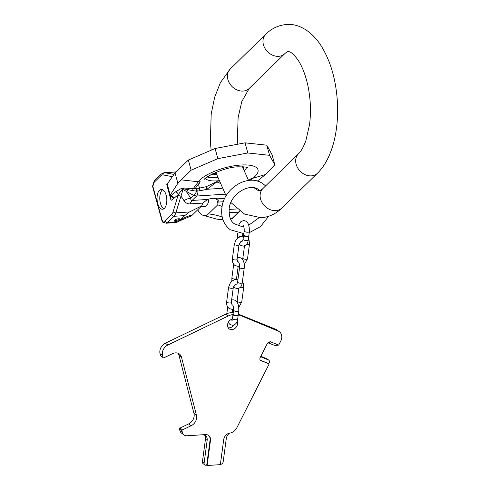 <?xml version="1.0" encoding="UTF-8"?>
<svg xmlns="http://www.w3.org/2000/svg" width="490" height="490" viewBox="0 0 490 490"><rect width="100%" height="100%" fill="white"/><g stroke="black" fill="none" stroke-linecap="round" stroke-linejoin="round"><path stroke-width="0.73" d="M233.007 314.555A16.721 13.5 -53.9 0 0 228.15 316.019L167.843 345.021A8.361 6.75 -53.9 0 0 162.539 355.501L163.041 357.437A0.833 0.674 -53.9 0 0 163.936 357.798L172.572 353.645A8.361 6.75 -53.9 0 1 179.322 353.945A8.361 6.75 -53.9 0 1 181.508 357.271L196.459 415.251A8.361 6.75 -53.9 0 1 191.155 425.724L182.519 429.877A0.833 0.674 -53.9 0 0 181.986 430.924L182.384 432.474A6.272 5.065 -53.9 0 0 184.032 434.967A6.272 5.065 -53.9 0 0 186.941 435.769L205.475 434.581A6.689 5.402 -53.9 0 1 208.587 435.439A6.689 5.402 -53.9 0 1 210.461 440.467L207.111 465.5L220.353 464.649L223.703 439.616A6.689 5.402 -53.9 0 1 230.361 432.982L230.766 432.952A6.689 5.402 -53.9 0 1 231.623 432.566A8.361 6.75 126.1 0 0 236.835 427.776L269.169 363.929L260.95 360.597A2.505 2.027 -53.9 0 1 260.594 360.401A2.505 2.027 -53.9 0 1 260.178 357.608L266.989 344.158L268.881 342.026L270.48 341.781L278.669 345.101A2.505 2.027 126.1 0 0 278.884 344.746L280.758 341.04A8.361 6.75 126.1 0 0 279.367 331.73A8.361 6.75 126.1 0 0 278.191 331.069L238.275 314.568M238.189 314.923A16.721 13.5 -53.9 0 1 239.285 315.303M232.389 319.015A5.745 4.643 126.1 0 0 227.568 324.57A5.745 4.643 126.1 0 0 229.179 328.888A5.745 4.643 126.1 0 0 234.281 328.845A5.745 4.643 126.1 0 0 237.57 323.927A5.745 4.643 126.1 0 0 237.215 321.177M228.126 327.718A5.745 4.643 126.1 0 0 233.865 325.115M238.336 314.108L275.699 329.255A8.361 6.75 -53.9 0 1 276.881 329.911L279.367 331.73M228.15 316.019L225.657 314.2A16.721 13.5 -53.9 0 1 233.258 312.663M225.657 314.2L165.357 343.202A8.361 6.75 -53.9 0 0 160.052 353.682L160.555 355.618A0.833 0.674 -53.9 0 0 160.769 355.948L163.262 357.767M184.032 434.967L181.539 433.148A6.272 5.065 -53.9 0 1 179.897 430.655L179.499 429.105A0.833 0.674 -53.9 0 1 180.032 428.058L188.662 423.905A8.361 6.75 126.1 0 0 193.973 413.431L179.022 355.452A8.361 6.75 126.1 0 0 177.944 353.21M269.169 363.929L268.771 363.635L269.145 362.894A2.505 2.027 126.1 0 0 268.728 360.101A2.505 2.027 126.1 0 0 268.373 359.905L262.052 357.345A2.505 2.027 -53.9 0 1 261.697 357.149A2.505 2.027 -53.9 0 1 261.005 355.979M278.669 345.101L274.865 345.468L267.938 342.798M268.771 363.635L260.551 360.303A2.505 2.027 -53.9 0 1 260.411 360.242M229.718 433.056A6.689 5.402 126.1 0 0 226.294 438.532L223.177 461.825A2.505 2.027 -53.9 0 1 220.684 464.312L220.396 464.33M208.379 435.298A6.689 5.402 -53.9 0 1 210.063 440.173L206.713 465.206L205.984 465.255A2.505 2.027 -53.9 0 1 204.82 464.937A2.505 2.027 -53.9 0 1 204.116 463.05L207.154 440.363L205.457 439.126A6.689 5.402 -53.9 0 0 204.355 434.82M203.963 434.679A6.689 5.402 -53.9 0 1 205.273 435.334A6.689 5.402 -53.9 0 1 207.154 440.363M268.728 360.101L267.038 358.864A2.505 2.027 126.1 0 0 266.683 358.668L261.133 356.42M204.82 464.937L203.13 463.699A2.505 2.027 -53.9 0 1 202.425 461.813L205.457 439.126M207.111 465.5L206.713 465.206M236.903 315.34A2.615 0.864 7.6 0 0 238.25 314.776L238.771 310.862A2.615 0.864 7.6 0 1 237.423 311.426A2.615 0.864 7.6 0 1 234.814 311.089A2.615 0.864 7.6 0 1 233.589 310.17L233.069 314.084A2.615 0.864 7.6 0 0 234.287 315.003A2.615 0.864 7.6 0 0 236.903 315.34M233.142 314.341A2.615 0.864 7.6 0 0 233.001 314.574A2.615 0.864 7.6 0 0 234.22 315.493A2.615 0.864 7.6 0 0 236.835 315.829A2.615 0.864 7.6 0 0 238.183 315.266A2.615 0.864 7.6 0 0 238.109 315.003M247.499 236.125A2.615 0.864 7.6 0 0 248.846 235.561L249.367 231.648A2.615 0.864 7.6 0 1 248.02 232.211A2.615 0.864 7.6 0 1 245.404 231.874A2.615 0.864 7.6 0 1 244.185 230.955L243.665 234.869A2.615 0.864 7.6 0 0 244.884 235.788A2.615 0.864 7.6 0 0 247.499 236.125M243.738 235.127A2.615 0.864 7.6 0 0 243.597 235.359A2.615 0.864 7.6 0 0 244.816 236.278A2.615 0.864 7.6 0 0 247.432 236.615A2.615 0.864 7.6 0 0 248.779 236.051A2.615 0.864 7.6 0 0 248.7 235.794M222.754 219.085L221.014 219.685L216.549 219.067L204.165 215.582A18.767 9.181 86.3 0 1 197.733 209.769M222.117 206.437L217.756 204.814L208.44 213.916A18.767 9.181 86.3 0 1 204.165 215.582M222.007 219.128L222.472 218.124M178.464 221.4L189.795 216.507A18.767 9.181 -93.7 0 0 192.435 214.945L201.751 205.843L189.44 211.98L184.73 215.606L180.106 220.12L177.509 221.988L175.996 222.491M217.756 204.814L218.301 200.018L217.339 198.824A9.194 3.105 -15.3 0 0 207.564 199.454L202.774 203.081L190.212 203.889C187.762 204.103 185.704 203.044 184.032 200.71A10.449 7.515 146.4 0 1 190.8 198.248L193.685 195.424L182.997 189.563L175.83 212.856A10.449 5.114 86.3 0 1 173.956 216.298L167.47 222.632A6.272 3.069 86.3 0 1 166.318 223.201L176.192 222.564M208.875 199.075A9.929 4.857 86.3 0 1 204.673 206.535L200.784 206.786M201.751 205.843L202.774 203.081M174.593 220.243A3.136 1.06 -15.3 0 1 177.87 218.859A3.136 1.06 -15.3 0 1 180.345 219.238A3.136 1.06 -15.3 0 1 180.05 219.894A3.136 1.06 -15.3 0 1 176.774 221.272A3.136 1.06 -15.3 0 1 174.299 220.892A3.136 1.06 -15.3 0 1 174.593 220.243M219.569 183.058L216.843 181.919L206.896 189.287L199.258 190.953L195.051 190.996L183.462 188.84L182.997 189.563A2.089 1.55 -145.5 0 1 182.378 189.299L178.286 194.542L173.331 198.873A3.136 2.628 56.2 0 0 170.563 196.092L171.065 200.392L166.753 184.644L167.402 185.275L171.022 198.505M195.051 190.996A3.136 0.9 80.9 0 1 195.228 188.472L183.609 188.056A3.136 0.361 91.6 0 0 183.462 188.84L182.378 189.299A3.136 2.07 64.9 0 0 181.251 188.528L175.487 191.872A3.136 2.554 48.4 0 1 178.286 194.542L178.176 194.904A2.089 1.103 16.7 0 0 180.89 195.994L184.032 200.71M166.153 195.21A9.929 4.857 -93.7 0 0 161.296 189.428A9.929 4.857 -93.7 0 0 157.707 203.46A9.929 4.857 -93.7 0 0 162.57 209.242A9.929 4.857 -93.7 0 0 166.153 195.21M167.39 184.877L167.255 184.124L175.016 172.854L177.882 183.327L191.125 170.177L188.356 160.04L215.086 148.507L245.043 142.835L247.818 152.972L269.567 155.324L266.793 145.187L272.024 154.662L274.798 164.799L265.402 174.544L257.324 181.135M170.477 196.153L167.255 184.124M152.751 186.966A2.089 0.704 -15.3 0 1 152.702 186.868A2.089 0.704 -15.3 0 1 152.898 186.433L162.276 220.727A2.089 1.801 105.1 0 0 163.556 222.625L166.318 223.201M162.135 221.253A2.089 0.704 -15.3 0 1 162.08 221.162A2.089 0.704 -15.3 0 1 162.276 220.727L164.028 221.198A2.089 1.801 105.1 0 0 165.302 223.097M269.567 155.324L274.798 164.799M245.043 142.835L266.793 145.187M191.125 170.177L217.854 158.644L215.086 148.507M217.854 158.644L247.818 152.972M188.356 160.04L175.016 172.854M170.244 195.051L177.882 183.327M216.17 173.668L214.736 174.097L212.721 173.766M216.017 173.172L214.638 173.864L213.205 173.534M207.748 176.639A20.898 7.062 164.7 0 0 215.961 177.313A20.898 7.062 -15.3 0 0 217.339 177.202M243.653 166.814A20.898 7.062 -15.3 0 1 242.801 167.69M244.234 166.863A20.898 7.062 -15.3 0 1 242.985 168.229M217.536 177.766A20.898 7.062 -15.3 0 1 216.121 177.882A20.898 7.062 164.7 0 1 207.27 176.976M219.189 182.133L216.8 181.637L206.266 186.696L200.012 187.97C198.34 186.31 198.413 184.234 200.22 181.753A8.361 7.228 -143.4 0 1 198.334 181.759A31.636 10.688 -15.3 0 1 240.921 165.032A31.636 10.688 -15.3 0 1 252.858 178.262L265.402 174.544M221.939 188.319L206.896 189.287A3.136 1.666 61.7 0 1 206.266 186.696M199.258 190.953A3.136 1.531 86.3 0 1 200.012 187.97L195.228 188.472L200.22 181.753M198.615 188.062A3.136 1.531 86.3 0 0 197.862 191.045A5.225 2.554 86.3 0 1 196.613 196.025L193.685 195.424A5.225 1.66 117.4 0 0 196.717 191.1A3.136 1.121 82.6 0 1 197.06 188.209M207.564 199.454L192.086 200.447C191.149 200.545 190.72 199.81 190.8 198.248L186.408 191.645A5.225 1.66 117.4 0 0 188.129 189.685A3.136 0.441 92.3 0 1 188.399 188.209M173.907 198.425A3.136 2.554 48.4 0 0 171.114 195.749L170.465 196.092M183.609 188.056L181.251 188.528M192.625 190.659A3.136 0.815 95.7 0 1 193.281 188.564L198.334 181.759L181.729 179.922M162.686 189.74A9.929 4.857 -93.7 0 0 160.438 203.289A9.929 4.857 86.3 0 0 163.905 208.752M179.867 218.859A3.136 1.06 -15.3 0 1 179.787 218.944A3.136 1.06 -15.3 0 1 177.245 220.169A3.136 1.06 -15.3 0 1 174.514 220.329M298.465 153.811A13.585 10.921 45.7 0 0 297.675 167.923A13.585 10.921 45.7 0 0 311.334 175.861A13.585 10.921 45.7 0 0 317.453 173.239L281.891 207.993A13.585 10.921 45.7 0 1 275.772 210.608A13.585 10.921 45.7 0 1 262.113 202.67A13.585 10.921 45.7 0 1 262.903 188.558L298.465 153.811C300.983 151.526 303.445 147.159 305.858 140.71L309.533 124.687C311.113 112.228 310.648 99.617 308.143 86.859C305.723 75.454 302.293 66.432 297.84 59.792C291.066 50.495 288.414 51.726 288.261 51.615C287.863 51.377 286.693 52.075 284.751 53.71L249.19 88.457A13.585 10.921 -134.3 0 1 243.071 91.073A13.585 10.921 -134.3 0 1 229.412 83.135A13.585 10.921 -134.3 0 1 230.202 69.023L220.353 82.724L214.645 97.302L211.19 114.023L210.357 141.745L211.129 149.916M284.751 53.71A13.585 10.921 -134.3 0 1 278.632 56.325A13.585 10.921 -134.3 0 1 264.974 48.388A13.585 10.921 -134.3 0 1 265.764 34.276L230.202 69.023M261.403 356.867L262.052 357.345M260.95 360.597L260.551 360.303M266.683 358.668L268.373 359.905M210.461 440.467L210.063 440.173M204.116 463.05L202.425 461.813M182.384 432.474L179.897 430.655M181.986 430.924L179.499 429.105M182.519 429.877L180.032 428.058M191.155 425.724L188.662 423.905M196.459 415.251L193.973 413.431M179.022 355.452L181.508 357.271M163.041 357.437L160.555 355.618M162.539 355.501L160.052 353.682M167.843 345.021L165.357 343.202M275.699 329.255L278.191 331.069M270.48 341.781L268.545 342.908M232.425 320.129L231.874 320.325L232.481 318.482A2.615 0.864 7.6 0 0 233.699 319.407A2.615 0.864 7.6 0 0 236.315 319.737A2.615 0.864 7.6 0 0 237.656 319.174C237.356 322.518 235.727 324.576 232.762 325.342L230.135 324.625L228.205 322.524M243.493 236.162L240.345 236.621L238.085 237.858L236.021 239.99L234.361 244.149A2.352 0.772 7.6 0 0 234.643 244.596A2.352 0.772 7.6 0 0 237.221 245.288A2.352 0.772 7.6 0 0 239.022 244.773L240.676 241.809L242.63 240.872M239.635 266.744L235.029 265.543C232.928 263.834 232.052 261.593 232.395 258.818A2.352 0.772 7.6 0 0 232.683 259.265A2.352 0.772 7.6 0 0 235.255 259.957A2.352 0.772 7.6 0 0 237.056 259.443L239.022 244.773M246.482 244.461A2.352 0.772 -172.4 0 0 249.477 244.1L247.517 258.769A2.352 0.772 -172.4 0 1 245.717 259.284A2.352 0.772 -172.4 0 1 243.138 258.591A2.352 0.772 -172.4 0 1 242.856 258.15L242.464 259.443M238.808 261.991L238.403 261.911C239.328 262.965 239.714 264.802 239.573 267.418A2.352 0.772 7.6 0 0 240.67 268.25A2.352 0.772 7.6 0 0 243.022 268.551A2.352 0.772 7.6 0 0 244.234 268.042C244.632 264.03 243.953 257.973 238.507 257.299L237.307 257.575M239.573 267.418L237.613 282.087A2.352 0.772 7.6 0 0 238.71 282.92A2.352 0.772 7.6 0 0 241.062 283.22A2.352 0.772 7.6 0 0 242.274 282.712L244.234 268.042M238.128 266.738L236.548 278.528A2.352 0.772 -172.4 0 1 235.335 279.037A2.352 0.772 -172.4 0 1 232.983 278.737A2.352 0.772 -172.4 0 1 231.886 277.91L231.85 281.278M237.999 279.214L234.588 279.655L232.334 280.893L230.269 283.018L228.603 287.183A2.352 0.772 7.6 0 0 228.891 287.624A2.352 0.772 7.6 0 0 231.464 288.316A2.352 0.772 7.6 0 0 233.264 287.802L234.918 284.843L237.08 283.875M233.632 309.79L229.271 308.578C227.176 306.863 226.3 304.621 226.643 301.852A2.352 0.772 7.6 0 0 226.925 302.293A2.352 0.772 7.6 0 0 229.504 302.985A2.352 0.772 7.6 0 0 231.305 302.471L233.264 287.802M240.284 287.373A2.352 0.772 -172.4 0 0 243.726 287.134L241.76 301.803A2.352 0.772 -172.4 0 1 239.959 302.312A2.352 0.772 -172.4 0 1 237.387 301.62A2.352 0.772 -172.4 0 1 237.099 301.179L236.903 302.005M242.813 233.644L242.532 235.782A2.615 0.864 -172.4 0 1 241.98 236.211M241.319 236.333A2.615 0.864 -172.4 0 1 241.184 236.345A2.615 0.864 -172.4 0 1 238.569 236.009A2.615 0.864 -172.4 0 1 237.35 235.09L237.619 233.093M243.022 240.915L242.47 241.111L243.077 239.267A2.615 0.864 7.6 0 0 244.296 240.192A2.615 0.864 7.6 0 0 246.911 240.523A2.615 0.864 7.6 0 0 248.252 239.959C247.952 243.303 246.323 245.361 243.359 246.127L240.731 245.41L239.218 243.947M222.209 217.027A58.524 47.046 45.7 0 0 208.44 213.916M192.435 214.945A58.524 47.046 45.7 0 0 180.106 220.12M216.507 198.536L218.001 203.999M239.959 211.208L232.983 218.087A2.089 1.678 -134.3 0 1 232.046 218.485L238.526 212.152L228.989 212.764M232.983 218.087L230.888 219.048A6.272 3.069 -93.7 0 0 232.046 218.485L230.374 218.595M184.73 215.606L173.956 216.298A2.089 1.678 45.7 0 1 171.616 214.516L165.136 220.855A2.089 1.678 45.7 0 0 167.47 222.632L177.509 221.988M239.469 211.747A2.089 1.678 -134.3 0 1 238.526 212.152A10.449 5.114 -93.7 0 0 239.494 210.871M165.136 220.855A4.177 2.046 86.3 0 1 164.028 221.198M171.065 200.392L173.331 198.873M178.176 194.904L173.117 211.766A8.361 4.091 86.3 0 1 171.616 214.516M172.382 176.682L163.035 174.899A8.361 4.091 -93.7 0 0 160.977 175.622L154.491 181.955A4.177 2.046 -93.7 0 0 153.707 183.468L152.898 186.433A2.089 1.047 -164.8 0 1 152.702 185.771A2.089 2.089 0 0 0 152.702 186.868L162.08 221.162A2.089 2.089 0 0 0 163.556 222.625M166.753 184.644L168.468 182.36M173.925 174.44L164.848 172.707A10.449 5.114 -93.7 0 0 164.199 172.664L161.333 174.011L154.852 180.345L153.505 182.801L152.702 185.771M163.035 174.899A2.089 1.807 -79.2 0 1 164.848 172.707L175.812 172.002M160.977 175.622A2.089 1.678 -134.3 0 1 161.333 174.011M154.491 181.955A2.089 1.678 -134.3 0 1 154.852 180.345M153.707 183.468A2.089 1.047 -164.8 0 1 153.505 182.801M216.464 174.599A21.389 7.228 -15.3 0 1 214.988 174.716A21.389 7.228 164.7 0 1 210.835 174.746M205.512 178.427A21.389 7.228 164.7 0 0 216.678 180.883A21.389 7.228 -15.3 0 0 218.632 180.718M246.488 167.219A21.389 7.228 -15.3 0 1 244.051 171.12M250.206 180.308L252.858 178.262A8.361 6.088 52.3 0 1 251.321 178.47A29.645 10.021 -15.3 0 1 248.516 180.412M225.1 194.193L196.613 196.025L192.086 200.447A10.449 5.114 86.3 0 0 190.212 203.889M224.781 198.346L217.339 198.824M223.36 201.757L218.375 202.082M237.068 208.924L229.069 209.438M189.44 211.98L175.83 212.856A2.089 1.103 16.7 0 1 173.117 211.766M175.487 191.872L171.114 195.749L170.391 195.731M251.321 178.47L248.816 180.406M265.764 34.276C271.582 28.475 278.504 25.217 286.515 24.5C297.21 23.447 310.011 29.596 319.897 43.898C329.899 59.106 335.699 77.984 337.298 100.524C337.922 109.999 337.647 119.242 336.471 128.239C334.921 140.103 331.865 150.534 327.302 159.544C324.601 164.848 321.318 169.411 317.453 173.239M262.903 188.558C260.968 190.187 259.798 190.886 259.4 190.653L257.36 190.102L254.341 187.921M248.534 180.436L242.489 166.753M237.785 143.791L237.411 139.019L238.122 117.582L241.797 101.559L249.19 88.457M281.891 207.993C276.072 213.793 269.157 217.052 261.139 217.768L244.608 214.099L230.9 202.548M226.117 195.859L215.778 172.382M265.605 185.918L263.534 184.179C249.122 172.67 223.71 187.835 221.89 207.852C220.837 217.18 223.624 224.481 230.245 229.749L243.83 233.608M259.847 190.579L259.222 190.089C250.421 182.157 230.435 193.421 229.142 208.82C228.897 216.66 230.704 221.664 234.563 223.838L240.982 226.251L243.536 226.3M248.73 225.186L258.916 217.823M249.226 232.707L260.441 226.65L268.649 216.292M238.771 310.862C238.906 303.518 236.903 299.837 232.768 299.825L231.623 300.064M233.099 305.037L232.53 304.915C233.356 305.882 233.712 307.634 233.589 310.17M232.628 309.79L232.254 312.626M227.734 306.973L226.839 313.686M237.656 319.174L238.183 315.266M232.481 318.482L233.001 314.574M232.395 258.818L234.361 244.149M237.056 259.443L237.797 261.746L238.538 262.052M244.498 245.888L242.856 258.15M249.477 244.1L249.098 240.388L248.387 238.979M244.271 264.674L247.517 258.769M242.274 282.712C241.925 286.031 240.37 288.016 237.613 288.653L235.151 287.979L233.657 286.509M237.613 282.087L236.921 284.09L237.313 283.961M233.712 264.251L231.886 277.91M236.486 279.208L236.548 278.528M226.643 301.852L228.603 287.183M231.305 302.471L232.046 304.78L232.658 305.056M238.814 288.377L237.099 301.179M243.726 287.134L243.346 283.416L242.409 281.701M238.808 307.444L241.76 301.803M249.367 231.648C249.502 224.304 247.499 220.623 243.365 220.61L240.853 221.658L239.163 224.077L238.63 225.804M243.695 225.823L243.126 225.7C243.953 226.668 244.308 228.42 244.185 230.955M237.313 238.507L237.35 235.09M242.489 236.156L242.532 235.782M248.252 239.959L248.779 236.051M243.077 239.267L243.597 235.359M221.014 219.685L222.907 219.563M204.777 179.267C202.156 178.887 223.795 166.692 238.599 166.827C245.49 166.955 248.479 167.2 247.554 167.568M175.892 171.917L164.199 172.664"/></g></svg>
